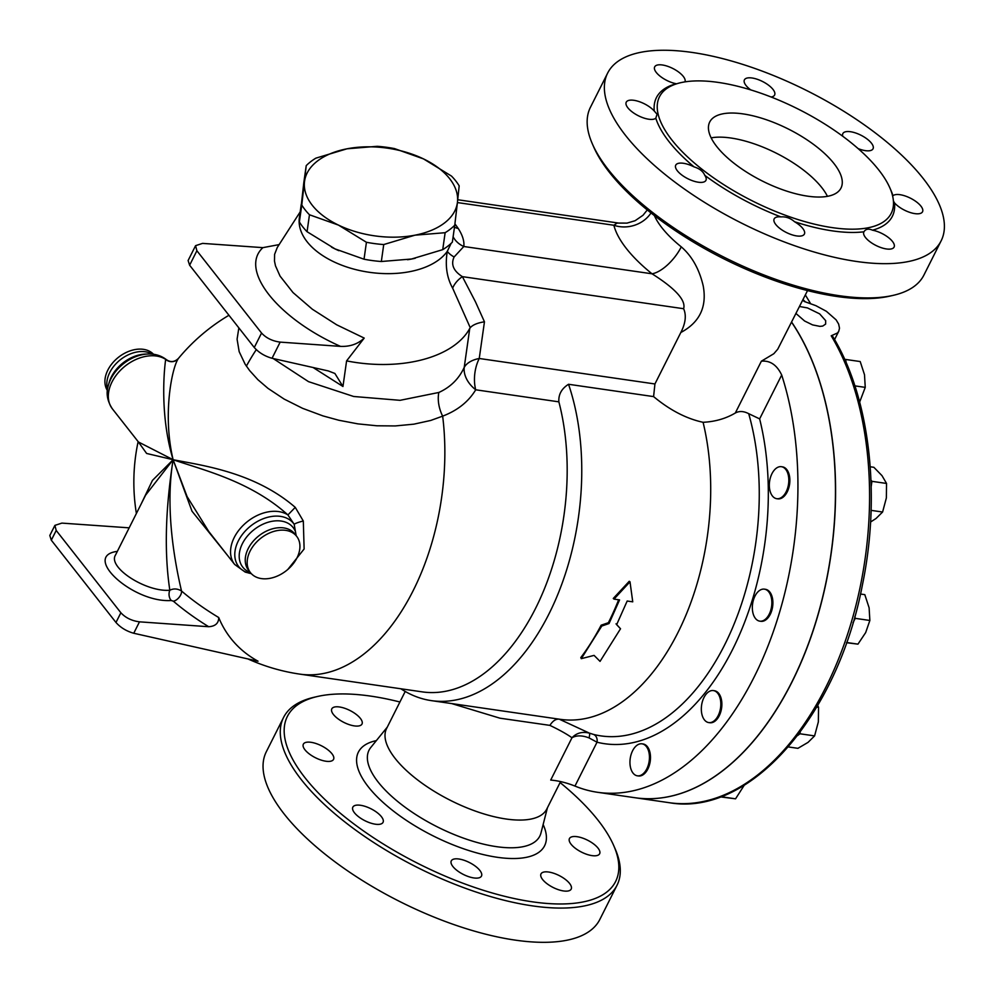 <?xml version="1.0" encoding="UTF-8"?>
<svg xmlns="http://www.w3.org/2000/svg" width="992" height="992" viewBox="0 0 992 992"><rect width="100%" height="100%" fill="white"/><g stroke="black" fill="none" stroke-linecap="round" stroke-linejoin="round"><path stroke-width="1.49" d="M651.012 212.958A29.388 25.556 -14 0 1 613.874 225.258A119.04 47.095 26.7 0 0 652.029 273.804A29.388 12.884 128.8 0 0 681.281 246.859A89.652 35.464 -153.3 0 1 654.398 215.599M647.28 209.957L643.002 215.276L635.103 220.72L627.056 223.101L617.098 223.088L613.874 225.258L457.411 202.566M681.281 246.859C691.945 256.072 699.248 269.068 703.192 285.832C707.11 306.875 699.645 322.437 680.822 332.506C685.596 323.194 686.526 315.27 683.624 308.723C687.047 297.302 664.814 281.877 652.029 273.804L463.81 246.5A22.047 20.051 7.2 0 1 453.121 236.79M680.822 332.506L654.931 383.966L653.592 396.602L568.54 384.276A201.351 119.201 98.3 0 1 555.495 599.962A201.351 119.201 98.3 0 1 431.408 700.637A201.351 119.201 98.3 0 1 400.88 688.783M301.258 204.364A77.19 44.33 8.1 0 0 301.159 204.972L299.373 217.583A77.19 44.33 8.1 0 0 358.645 270.308A77.19 44.33 8.1 0 0 447.293 251.323C444.986 265.348 446.772 277.624 452.65 288.164A22.047 15.624 150 0 1 462.384 276.644C453.431 270.952 450.678 264.393 454.113 256.978L463.81 246.5C464.442 241.267 462.582 235.253 458.242 228.482L454.919 223.832M451.695 703.576L499.918 718.183L549.903 725.375C552.742 720.899 555.855 718.828 559.252 719.163L589.322 733.1C582.304 731.402 576.526 732.952 571.975 737.763C576.451 735.221 582.143 735.258 589.05 737.912L597.023 742.214A7.353 5.915 104.1 0 0 593.6 734.452L589.322 733.1A7.353 1.55 -70.4 0 1 589.05 737.912M549.903 725.375C559.773 730.124 567.139 734.254 571.975 737.763L550.709 780.059C558.67 780.778 566.754 782.787 574.963 786.073L597.023 742.214A219.133 129.729 -81.7 0 0 732.555 649.549A219.133 129.729 -81.7 0 0 759.636 418.884L748.7 413.676C743.69 411.072 739.226 410.849 735.308 413.019C725.784 418.624 715.034 421.712 703.08 422.294A201.351 119.201 98.3 0 1 679.966 628.469A201.351 119.201 98.3 0 1 560.356 719.336L431.408 700.637M560.604 781.547L546.753 809.1A89.652 35.464 -153.3 0 1 450.728 800.507A89.652 35.464 -153.3 0 1 386.57 728.537L405.22 691.449M759.636 418.884L781.696 375.026C776.897 364.957 770.127 360.344 761.372 361.187L773.822 353.722L777.74 349.196L807.538 290.582M703.08 422.294C686.39 418.698 669.885 410.142 653.592 396.602M306.218 165.652A84.506 48.534 -171.9 0 1 315.84 158.162L347.026 148.8L377.233 146.308A84.506 48.534 -171.9 0 1 394.543 148.602L423.51 158.906L451.509 176.092A84.506 48.534 -171.9 0 1 459.184 185.864L457.461 202.108A77.165 44.305 8.1 0 0 423.51 158.906A77.165 44.305 8.1 0 0 347.026 148.8A77.165 44.305 8.1 0 0 304.482 181.883A77.165 44.305 8.1 0 0 338.433 225.085A77.165 44.305 8.1 0 0 414.916 235.191L383.73 244.553A84.506 48.534 -171.9 0 1 366.432 242.271L338.433 225.085L309.467 214.768A84.506 48.534 -171.9 0 1 301.779 204.997L306.218 165.652L303.812 182.59L299.373 221.948A84.506 48.534 8.1 0 0 307.061 231.719L335.048 248.905L364.027 259.21A84.506 48.534 8.1 0 0 381.337 261.504L411.544 259.011L442.73 249.649A84.506 48.534 8.1 0 0 452.352 242.16L454.758 225.221A84.506 48.534 -171.9 0 1 445.135 232.698L414.916 235.191A77.165 44.305 8.1 0 0 457.461 202.108L454.758 225.221M299.373 221.948L301.779 204.997M307.061 231.719L309.467 214.768M364.027 259.21L366.432 242.271M381.337 261.504L383.73 244.553M442.73 249.649L445.135 232.698M301.159 204.972A77.19 44.33 8.1 0 0 300.96 207.055M331.564 247.157A77.19 44.33 8.1 0 0 338.855 250.678M407.551 259.73A77.19 44.33 8.1 0 0 415.239 258.255M630.205 758.62A16.17 9.573 98.3 0 1 642.022 743.826A16.17 9.573 98.3 0 1 649.165 761.199A16.17 9.573 98.3 0 1 637.372 775.818A16.17 9.573 98.3 0 1 630.205 758.62M642.022 743.826L643.076 743.975A16.17 9.573 98.3 0 1 650.219 761.348A16.17 9.573 98.3 0 1 638.426 775.967L637.372 775.818M701.741 713.546A16.17 9.573 98.3 0 1 703.998 697.463A16.17 9.573 98.3 0 1 713.397 690.581A16.17 9.573 98.3 0 1 720.539 707.953A16.17 9.573 98.3 0 1 708.747 722.585A16.17 9.573 98.3 0 1 701.741 713.546M713.397 690.581L714.451 690.742A16.17 9.573 98.3 0 1 721.593 708.114A16.17 9.573 98.3 0 1 709.801 722.734L708.747 722.585M755.42 618.413A16.17 9.573 98.3 0 1 753.511 599.763A16.17 9.573 98.3 0 1 764.41 589.149A16.17 9.573 98.3 0 1 771.565 606.521A16.17 9.573 98.3 0 1 759.773 621.153A16.17 9.573 98.3 0 1 755.42 618.413M764.41 589.149L765.464 589.31A16.17 9.573 98.3 0 1 772.619 606.682A16.17 9.573 98.3 0 1 760.827 621.302L759.773 621.153M776.848 498.716A16.17 9.573 98.3 0 1 776.748 498.703A16.17 9.573 98.3 0 1 769.606 481.331A16.17 9.573 98.3 0 1 781.398 466.699A16.17 9.573 98.3 0 1 788.553 483.997A16.17 9.573 98.3 0 1 776.848 498.716M781.398 466.699L782.452 466.86A16.17 9.573 98.3 0 1 789.607 484.146A16.17 9.573 98.3 0 1 777.902 498.864A16.17 9.573 98.3 0 1 777.802 498.852L776.748 498.703M720.316 796.886L735.556 798.82L744.248 785.218M788.33 746.939L797.928 748.328L808.046 742.376L814.593 735.903L818.35 721.878L818.549 707.333L817.73 705.448M846.511 642.717L857.956 644.143L865.681 632.574L869.86 620.471L869.116 607.823L864.813 594.654L860.473 594.022M870.567 522.015L876.035 518.494L882.595 512.021L886.352 497.996L886.55 483.451L881.987 475.639L873.865 467.294L870.207 466.773M859.655 402.07L865.247 387.376L864.503 374.716L860.2 361.547L844.663 359.315M810.563 303.589L805.343 294.946M720.862 796.688L735.556 798.82M797.593 735.556L799.961 733.782L814.593 735.903M816.763 707.073L818.549 707.333M799.961 733.782L800.197 732.096M852.984 622.827L855.228 618.351L869.86 620.471M846.598 642.494L857.956 644.143M855.228 618.351L854.844 616.379M871.174 486.688L871.918 481.331L886.55 483.451M871.088 510.359L882.595 512.021M871.918 481.331L870.964 480.116M846.25 362.898L845.568 359.426M854.893 385.876L865.247 387.376M781.696 375.026A268.224 158.794 98.3 0 1 761.98 660.412A268.224 158.794 98.3 0 1 597.643 792.31A268.224 158.794 98.3 0 1 574.963 786.073M597.643 792.31L635.153 797.754A268.224 158.794 -81.7 0 0 813.353 629.66A268.224 158.794 -81.7 0 0 791.616 322.239M831.209 335.792L832.573 336.201C869.612 396.254 881.231 494.214 862.432 584.846C837.632 715.852 749.865 816.949 669.265 802.702A268.224 158.794 98.3 0 0 845.345 640.882A268.224 158.794 98.3 0 0 831.209 335.792L837.508 332.965L838.786 331.192L839.505 328.154L838.637 324.049L836.12 319.858L826.348 311.277L815.833 305.648L804.227 301.469A268.224 158.794 98.3 0 0 802.764 300.08M799.527 306.503L807.463 307.917L819.652 313.869L825.666 320.639L825.629 324.086L822.728 326.07L819.925 326.368L812.597 324.905L804.611 321.011L796.006 313.509M635.215 797.766A268.224 158.794 -81.7 0 0 635.264 797.766A268.224 158.794 -81.7 0 0 813.502 629.585A268.224 158.794 -81.7 0 0 791.666 322.152M601.772 626.039L581.3 658.663L594.084 655.39L600.048 661.379L620.521 628.767L616.652 624.65L627.18 601.028L632.747 601.834L630.007 581.808L613.998 599.106L619.566 599.924L609.026 623.546L601.772 626.039L601.14 625.196L608.381 622.716A201.351 119.201 -81.7 0 0 618.636 599.788M581.3 658.663L580.804 657.584A201.351 119.201 -81.7 0 0 601.14 625.196M616.007 623.832L620.521 628.767M613.998 599.106L613.267 598.461L629.238 581.287L630.007 581.808M608.381 622.716L609.026 623.546M139.488 621.835L208.68 626.721C215.376 626.287 218.724 623.212 218.711 617.52A172.806 121.334 141.8 0 0 258.032 661.205L133.746 633.256L139.488 621.835C131.725 620.818 125.525 617.793 120.875 612.758L56.209 530.472L54.895 525.376L61.888 523.106L129.158 527.843M54.895 525.376L49.811 535.494L51.311 540.194L115.977 622.48C120.578 627.626 126.505 631.21 133.746 633.256M117.329 551.378C81.208 555.904 133.089 603.161 171.281 600.507A7.353 4.861 88 0 1 169.83 590.24C146.035 592.311 107.558 567.412 115.481 555.061L145.626 495.12L173.116 459.718L152.458 480.401L141.224 503.874M171.281 600.507L173.352 601.189A7.353 3.832 130.5 0 0 179.18 597.258A7.353 3.832 130.5 0 0 181.511 590.996C177.556 588.578 173.662 588.33 169.83 590.24C164.226 553.189 165.329 509.69 173.116 459.718L192.002 511.202L227.664 555.545M218.711 617.52A157.53 68.684 -156.7 0 1 181.511 590.996C173.947 558.756 165.168 506.838 173.116 459.718C201.971 469.749 250.046 480.798 287.916 514.935L295.256 507.358C254.473 472.142 202.517 465.484 173.116 459.718C162.328 414.346 172.087 367.313 178.337 358.571L178.523 358.31C174.642 362.142 170.574 362.576 166.284 359.575L165.689 359.389C163.916 371.206 159.96 416.293 173.116 459.718L138.409 441.973M313.1 367.524L342.959 386.496L334.887 373.463L328.278 370.934L272.044 358.273L280.166 342.116C272.416 341.099 266.203 338.074 261.553 333.039L196.887 250.753L195.585 245.656L202.579 243.387L262.905 247.64C238.936 269.588 277.202 318.271 340.504 346.382C350.114 346.754 358.013 343.988 364.213 338.086L336.685 324.806L312.356 309.231L293.012 292.566L280.054 276.098L275.478 265.819L274.474 261.02L274.598 254.361L277.289 247.467L300.179 211.891M195.585 245.656L188.108 260.524L189.621 265.224L254.274 347.51C258.875 352.644 264.802 356.24 272.044 358.273M279.112 244.615L262.905 247.64M280.166 342.116L340.504 346.382M364.213 338.086L346.592 360.89L342.959 386.496M346.592 360.89A109.492 62.88 8.1 0 0 469.749 328.439L464.219 367.4A29.388 16.876 -171.9 0 1 479.248 358.484L484.456 321.805C477.561 322.859 472.824 324.83 470.258 327.707L469.749 328.439M470.258 327.707L452.65 288.164M208.717 531.427L187.116 496.62L173.116 459.718L146.618 453.456L138.21 441.725M296.174 535.692L295.455 531.638A32.029 22.481 141.8 0 0 251.608 531.724A32.029 22.481 141.8 0 0 250.344 572.52M287.792 569.482L304.122 548.985L303.316 521.023A8.816 1.451 -14.4 0 0 294.165 524.284L295.455 531.638M303.316 521.023L295.256 507.358M251.311 573.649L245.198 572.099L234.645 564.436A36.741 25.804 141.8 0 1 244.317 524.26A36.741 25.804 141.8 0 1 287.916 514.935L294.165 524.284A34.906 24.502 141.8 0 0 244.317 532.084A34.906 24.502 141.8 0 0 251.249 573.587M250.108 551.081A29.388 20.634 141.8 0 0 250.443 572.632A29.388 20.634 141.8 0 0 286.304 570.698A29.388 20.634 141.8 0 0 296.658 536.312A29.388 20.634 141.8 0 0 273.197 531.6A29.388 20.634 141.8 0 0 250.108 551.081M238.849 327.881L237.088 339.202L239.171 351.664L245.16 364.262L249.6 370.537L257.883 379.688L268.014 388.38L284.146 399.082L302.597 408.332L322.933 415.896L338.855 420.261L357.876 423.869L376.861 425.779L395.213 425.94L413.85 424.167L430.689 420.459L442.655 416.144C457.56 410.44 468.571 401.661 475.714 389.794L558.868 401.847A193.998 114.849 98.3 0 1 538.445 602.466A193.998 114.849 98.3 0 1 422.307 691.883L300.006 674.151A193.998 114.849 98.3 0 0 442.655 416.144A29.388 20.001 66.4 0 1 438.824 392.472L400.061 400.322L353.685 396.49L308.512 381.647L273.172 358.534M178.337 358.571A8.816 8.692 34.4 0 1 165.689 359.389A36.741 25.804 -38.2 0 0 122.09 368.714A36.741 25.804 -38.2 0 0 112.418 408.902C107.21 400.966 105.871 393.13 108.364 385.392A34.906 24.502 -38.2 0 1 148.316 353.995C155.149 353.809 161.138 355.669 166.284 359.575M568.54 384.276C561.596 388.641 558.372 394.506 558.868 401.847M438.824 392.472C450.442 387.215 458.912 378.857 464.219 367.4A29.388 21.427 -154.2 0 0 475.714 389.794A29.388 17.397 -81.7 0 1 479.248 358.484L654.931 383.966M107.409 390.538A29.388 20.634 -38.2 0 1 107.855 370.053A29.388 20.634 -38.2 0 1 130.088 350.87A29.388 20.634 -38.2 0 1 153.537 354.28M454.113 256.978A22.047 10.056 13.6 0 1 447.293 251.323L451.137 243.338M331.936 753.722A16.901 6.684 -153.3 0 1 333.548 759.364A16.901 6.684 -153.3 0 1 315.444 757.739A16.901 6.684 -153.3 0 1 303.354 744.174A16.901 6.684 -153.3 0 1 316.101 743.554A16.901 6.684 -153.3 0 1 331.936 753.722M560.096 782.564A183.718 72.689 -153.3 0 1 598.027 820.21A183.718 72.689 -153.3 0 1 613.676 845.482A183.718 72.689 -153.3 0 1 418.835 863.896A183.718 72.689 -153.3 0 1 317.452 696.496A183.718 72.689 -153.3 0 1 399.912 702.001M372.223 809.435A16.901 6.684 -153.3 0 1 383.048 822.331A16.901 6.684 -153.3 0 1 364.944 820.719A16.901 6.684 -153.3 0 1 352.842 807.153A16.901 6.684 -153.3 0 1 372.223 809.435M571.057 844.204A16.901 6.684 -153.3 0 1 569.445 838.562A16.901 6.684 -153.3 0 1 587.549 840.187A16.901 6.684 -153.3 0 1 599.639 853.752A16.901 6.684 -153.3 0 1 586.904 854.372A16.901 6.684 -153.3 0 1 571.057 844.204M541.31 873.419A16.901 6.684 -153.3 0 1 559.724 875.837A16.901 6.684 -153.3 0 1 571.206 889.068A16.901 6.684 -153.3 0 1 553.102 887.468A16.901 6.684 -153.3 0 1 541 873.89A16.901 6.684 -153.3 0 1 541.31 873.419M458.949 859.01A16.901 6.684 -153.3 0 1 475.466 866.264A16.901 6.684 -153.3 0 1 481.48 876.072A16.901 6.684 -153.3 0 1 463.376 874.448A16.901 6.684 -153.3 0 1 451.286 860.882A16.901 6.684 -153.3 0 1 458.949 859.01M361.683 724.507A16.901 6.684 -153.3 0 1 343.269 722.089A16.901 6.684 -153.3 0 1 331.799 708.858A16.901 6.684 -153.3 0 1 349.891 710.458A16.901 6.684 -153.3 0 1 361.993 724.036A16.901 6.684 -153.3 0 1 361.683 724.507M617.036 885.236L599.813 919.485A186.657 73.842 -153.3 0 1 399.875 901.592A186.657 73.842 -153.3 0 1 266.315 751.75L283.538 717.514A186.657 73.842 26.7 0 0 417.099 867.343A186.657 73.842 26.7 0 0 617.036 885.236A186.657 73.842 26.7 0 0 615.065 848.644L613.676 845.482M317.452 696.496L314.092 697.264A186.657 73.842 26.7 0 0 283.538 717.514M827.44 196.342A73.482 29.078 26.7 0 0 776.29 153.177A73.482 29.078 26.7 0 0 711.152 137.851M716.745 146.531A73.482 29.078 -153.3 0 1 709.714 122.016A73.482 29.078 -153.3 0 1 788.417 129.059A73.482 29.078 -153.3 0 1 841.005 188.046A73.482 29.078 -153.3 0 1 785.614 190.762A73.482 29.078 -153.3 0 1 716.745 146.531M592.385 143.939L593.774 147.101A183.718 72.689 26.7 0 0 723.292 258.552A183.718 72.689 26.7 0 0 889.998 296.087L893.358 295.318A186.657 73.842 -153.3 0 1 723.986 257.176A186.657 73.842 -153.3 0 1 592.385 143.939A186.657 73.842 -153.3 0 1 590.414 107.347L607.637 73.098A186.657 73.842 -153.3 0 1 748.34 66.216A186.657 73.842 -153.3 0 1 923.254 178.56A186.657 73.842 -153.3 0 1 941.135 240.833A186.657 73.842 -153.3 0 1 741.21 222.94A186.657 73.842 -153.3 0 1 607.637 73.098M941.135 240.833L923.912 275.082A186.657 73.842 -153.3 0 1 893.358 295.318M878.813 170.041A129.704 51.311 -153.3 0 1 891.225 213.317A129.704 51.311 -153.3 0 1 773.723 210.701A129.704 51.311 -153.3 0 1 658.899 116.969A129.704 51.311 -153.3 0 1 659.494 96.745A129.704 51.311 -153.3 0 1 757.268 91.983A129.704 51.311 -153.3 0 1 878.813 170.041M694.078 166.892C699.571 168.59 703.142 171.405 704.791 175.348A16.901 6.684 -153.3 0 1 705.944 180.333A16.901 6.684 -153.3 0 1 686.551 178.052A16.901 6.684 -153.3 0 1 675.738 165.156A16.901 6.684 -153.3 0 1 694.078 166.892A132.048 52.241 26.7 0 1 655.811 118.184A16.901 6.684 -153.3 0 1 642.531 117.564A16.901 6.684 -153.3 0 1 627.862 107.806A16.901 6.684 -153.3 0 1 626.25 102.176A16.901 6.684 -153.3 0 1 638.464 101.382A16.901 6.684 -153.3 0 1 654.286 111.067L657.076 114.216L655.811 118.184M780.927 216.901C785.838 216.492 790.376 218.104 794.555 221.737A16.901 6.684 -153.3 0 1 804.376 234.075A16.901 6.684 -153.3 0 1 796.7 235.935A16.901 6.684 -153.3 0 1 780.183 228.693A16.901 6.684 -153.3 0 1 774.169 218.885A16.901 6.684 -153.3 0 1 780.927 216.901A132.048 52.241 26.7 0 1 704.791 175.348M863.933 231.793C865.681 228.978 868.533 228.433 872.501 230.181A16.901 6.684 -153.3 0 1 888.497 237.596A16.901 6.684 -153.3 0 1 894.09 247.082A16.901 6.684 -153.3 0 1 893.78 247.566A16.901 6.684 -153.3 0 1 875.341 245.136A16.901 6.684 -153.3 0 1 863.883 231.892A16.901 6.684 -153.3 0 1 863.933 231.793A132.048 52.241 26.7 0 1 794.555 221.737M892.639 196.069L892.974 195.734A16.901 6.684 -153.3 0 1 906.254 196.354A16.901 6.684 -153.3 0 1 920.911 206.113A16.901 6.684 -153.3 0 1 922.535 211.755A16.901 6.684 -153.3 0 1 910.309 212.548A16.901 6.684 -153.3 0 1 894.499 202.864L893.42 201.029M676.643 83.799L676.284 83.75A16.901 6.684 -153.3 0 1 660.275 76.334A16.901 6.684 -153.3 0 1 654.695 66.848A16.901 6.684 -153.3 0 1 655.005 66.365A16.901 6.684 -153.3 0 1 673.246 68.696A16.901 6.684 -153.3 0 1 684.964 81.877M750.696 89.875A16.901 6.684 -153.3 0 1 744.409 79.856A16.901 6.684 -153.3 0 1 752.072 77.996A16.901 6.684 -153.3 0 1 768.602 85.238A16.901 6.684 -153.3 0 1 774.603 95.046A16.901 6.684 -153.3 0 1 771.131 97.005M842.791 136.288A16.901 6.684 -153.3 0 1 842.84 133.598A16.901 6.684 -153.3 0 1 862.222 135.879A16.901 6.684 -153.3 0 1 873.047 148.763A16.901 6.684 -153.3 0 1 858.105 148.589M484.456 321.805L475.441 301.779L462.384 276.644L683.624 308.723M748.7 413.676A211.928 125.463 98.3 0 1 726.603 640.906A211.928 125.463 98.3 0 1 593.6 734.452M761.372 361.187L735.308 413.019M173.352 601.189A163.494 71.275 23.3 0 0 208.68 626.721M120.875 612.758L115.977 622.48M51.311 540.194L56.209 530.472M261.553 333.039L254.274 347.51M189.621 265.224L196.887 250.753M296.658 536.312L294.748 533.87A29.388 20.634 141.8 0 0 271.287 529.17A29.388 20.634 141.8 0 0 248.186 548.638A29.388 20.634 141.8 0 0 248.521 570.202L250.443 572.632M246.376 366.135A193.998 114.849 98.3 0 1 256.283 349.668M108.364 385.392L109.046 382.875A32.029 22.481 -38.2 0 1 145.7 354.07L148.316 353.995M107.57 389.199A29.388 20.634 -38.2 0 1 109.765 372.496A29.388 20.634 -38.2 0 1 152.198 354.132M454.472 227.23A22.047 16.802 147.2 0 0 458.242 228.482M547.435 807.736L540.962 833.02A95.579 37.82 -153.3 0 1 437.435 826.931A95.579 37.82 -153.3 0 1 370.81 747.447L387.252 727.161M376.34 740.627A104.234 41.242 26.7 0 0 432.971 835.797A104.234 41.242 26.7 0 0 543.132 824.526M872.501 230.181A132.048 52.241 26.7 0 0 894.499 202.864M892.974 195.734A132.048 52.241 26.7 0 0 890.394 189.125M676.284 83.75A132.048 52.241 26.7 0 0 654.286 111.067M805.293 301.779L802.987 299.634M834.57 339.574L838.786 331.192M635.264 797.766L669.265 802.702M208.642 531.34L234.645 564.436M138.136 441.626A193.998 193.998 0 0 0 136.388 513.472M248.037 658.986A193.998 193.998 0 0 0 300.006 674.151M228.941 315.27A193.998 193.998 0 0 0 178.523 358.31M138.384 441.936L112.418 408.902M618.785 223.101L457.721 199.739"/></g></svg>
